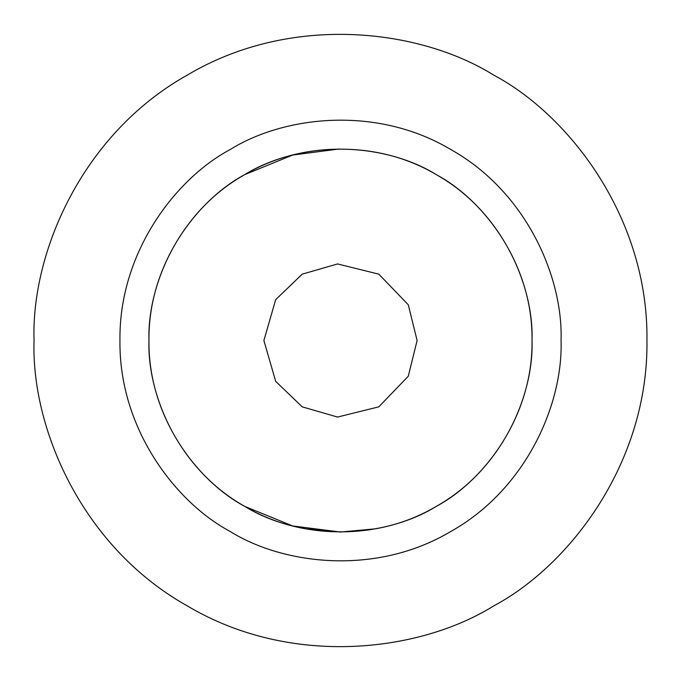 <?xml version="1.0" encoding="UTF-8"?>
<svg xmlns="http://www.w3.org/2000/svg" width="681" height="681" viewBox="0 0 681 681"><rect width="100%" height="100%" fill="white"/><g stroke="black" fill="none" stroke-linecap="round" stroke-linejoin="round"><path stroke-width="1.02" d="M305.65 528.831L340.5 532.031L375.35 528.831L340.5 532.031L292.651 525.953L244.734 506.375M244.734 174.625L292.651 155.047L339.317 148.969M417.112 340.5L408.277 376.227L378.806 406.846L337.555 417.053L302.194 406.846L275.677 381.326L263.887 340.5L275.677 299.674L302.194 274.154L337.555 263.947L378.806 274.154L408.277 304.773L417.112 340.5M34.05 340.5C31.088 253.621 81.388 134.404 187.275 75.106C291.57 13.05 419.964 29.104 493.725 75.106C570.448 115.983 648.542 219.154 646.95 340.5C648.542 461.846 570.448 565.017 493.725 605.894C419.964 651.896 291.57 667.95 187.275 605.894C81.388 546.596 31.088 427.379 34.05 340.5M148.969 340.5C147.122 394.801 178.558 469.311 244.734 506.375C309.915 545.158 390.162 535.121 436.266 506.375C484.217 480.82 533.027 416.346 532.031 340.5C533.027 264.654 484.217 200.18 436.266 174.625C390.162 145.879 309.915 135.842 244.734 174.625C178.558 211.689 147.122 286.199 148.969 340.5M532.031 340.5C533.878 394.801 502.442 469.311 436.266 506.375C371.085 545.158 290.838 535.121 244.734 506.375C196.783 480.82 147.973 416.346 148.969 340.5C147.973 264.654 196.783 200.18 244.734 174.625C290.838 145.879 371.085 135.842 436.266 174.625C502.442 211.689 533.878 286.199 532.031 340.5M561.05 340.5C563.178 277.976 526.975 192.17 450.771 149.505C375.716 104.84 283.313 116.391 230.229 149.505C175.008 178.924 118.809 253.17 119.95 340.5C118.809 427.83 175.008 502.076 230.229 531.495C283.313 564.609 375.716 576.16 450.771 531.495C526.975 488.83 563.178 403.024 561.05 340.5"/></g></svg>
